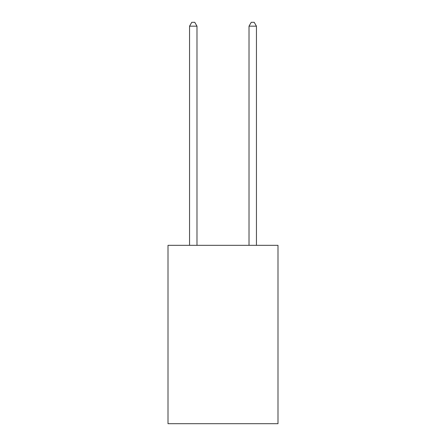 <?xml version="1.0" encoding="UTF-8"?>
<svg xmlns="http://www.w3.org/2000/svg" width="446" height="446" viewBox="0 0 446 446"><rect width="100%" height="100%" fill="white"/><g stroke="black" fill="none" stroke-linecap="round" stroke-linejoin="round"><path stroke-width="0.67" d="M277.997 245.328L277.997 423.7L168.003 423.7L168.003 245.328L277.997 245.328M196.987 245.328L196.987 26.163L189.556 26.163L189.556 245.328M189.556 26.163L191.786 22.3L194.757 22.3L196.987 26.163M256.444 245.328L256.444 26.163L249.013 26.163L249.013 245.328M249.013 26.163L251.243 22.3L254.214 22.3L256.444 26.163"/></g></svg>
